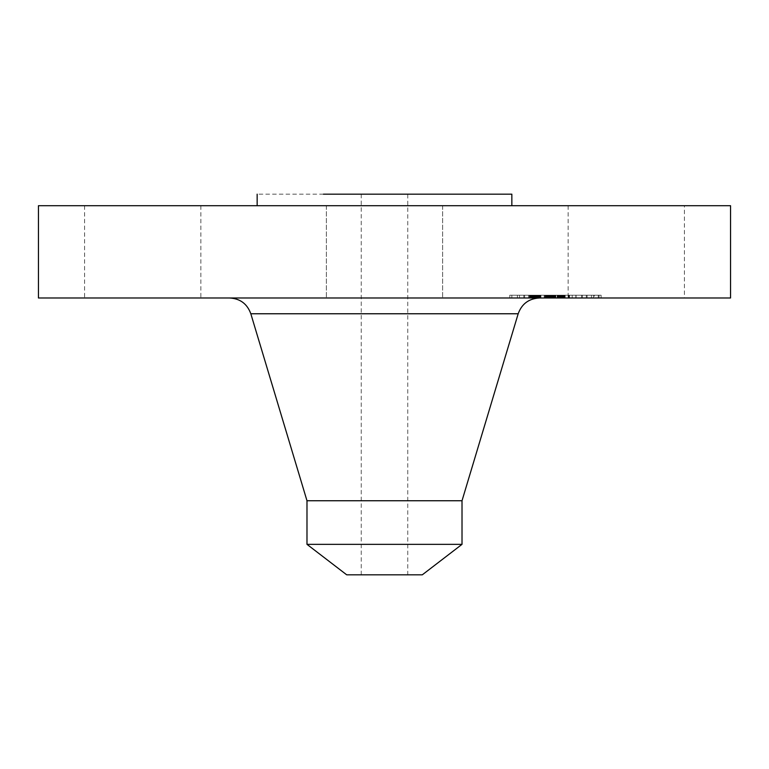 <?xml version="1.0" encoding="UTF-8"?>
<svg xmlns="http://www.w3.org/2000/svg" width="769" height="769" viewBox="0 0 769 769"><rect width="100%" height="100%" fill="white"/><g stroke="black" fill="none" stroke-linecap="round" stroke-linejoin="round"><path stroke-width="0.58" stroke-dasharray="3.85 2.88" d="M575.25 205.708L677.297 205.708L575.25 205.708M677.297 297.988L568.137 297.988L684.41 297.988L684.41 205.708L677.297 205.708M730.55 205.708L38.45 205.708M445.549 205.708L257.154 205.708L445.549 205.708M412.376 205.708L326.364 205.708L412.376 205.708M193.75 205.708L84.59 205.708L193.75 205.708M730.55 297.988L38.45 297.988M458.757 297.988L229.604 297.988L458.757 297.988M412.376 297.988L326.364 297.988L412.376 297.988M193.75 297.988L84.59 297.988L193.75 297.988M587.756 297.988L509.78 297.988L587.756 297.988M511.846 194.173L257.154 194.173M587.756 295.219C605.463 295.219 605.463 295.219 587.756 295.219L509.78 295.219L601.137 295.219L601.137 297.988M395.651 194.173L361.247 194.173L395.651 194.173M462.015 500.744L306.985 500.744M580.912 295.219L519.469 295.219L580.912 295.219M528.543 295.219L523.814 295.219L529.351 295.219L523.814 295.219L528.543 295.219L528.543 297.988L523.814 297.988L528.543 297.988M516.585 295.219L511.856 295.219L516.585 295.219M586.295 295.219L581.566 295.219L587.103 295.219L581.566 295.219L586.295 295.219L586.295 297.988L581.566 297.988L586.295 297.988M557.419 295.219L552.69 295.219L558.227 295.219L552.69 295.219L557.419 295.219L557.419 297.988L552.69 297.988L557.419 297.988M594.341 295.219L599.061 295.219L594.341 295.219L594.341 297.988L599.061 297.988L594.341 297.988M395.651 574.827L361.247 574.827L407.753 574.827L407.753 194.173M306.985 544.346L462.015 544.346M530.014 297.988L591.448 297.988L530.014 297.988M512.673 297.988L517.393 297.988L512.673 297.988M346.713 574.827L422.287 574.827M545.788 297.988L575.856 297.988L545.788 297.988L552.2 297.988L545.788 297.988L548.691 297.988L545.798 297.988L545.788 295.219L575.856 295.219L529.841 295.219L563.475 295.219L545.798 295.219L545.788 297.988L545.798 295.219M563.302 297.988L564.802 297.988L563.302 297.988L563.302 295.219L564.552 295.219L562.052 295.219L564.917 295.219L563.302 295.219M565.071 297.988L565.071 295.219M558.765 297.988L557.121 297.988L558.765 297.988L558.765 295.219L557.121 295.219L561.485 295.219L558.765 295.219M559.745 297.988L559.736 295.219L559.745 297.988M560.341 297.988L562.052 297.988L560.341 297.988L560.341 295.219M562.312 297.988L564.542 297.988L562.312 297.988L562.312 295.219M564.917 297.988L564.917 295.219M551.027 297.988L551.046 295.219M552.113 297.988L554.238 297.988L552.075 297.988L552.113 295.219L552.075 297.988M551.613 297.988L551.613 295.219M568.983 297.988L554.266 297.988L576.068 297.988L568.983 297.988L568.983 295.219L576.068 295.219L554.238 295.219L568.983 295.219M544.49 297.988L562.793 297.988L544.404 297.988L544.49 295.219M552.498 297.988L553.046 297.988L552.209 297.988L552.488 295.219L552.498 297.988M551.94 297.988L551.931 295.219L551.94 297.988M553.353 297.988L555.314 297.988L553.353 297.988L553.353 295.219M555.833 297.988L555.833 295.219L555.862 297.988M544.192 297.988L539.55 297.988L546.326 297.988L544.192 297.988L544.192 295.219L546.326 295.219L539.55 295.219L544.192 295.219M536.416 297.988L536.416 295.219L539.3 295.219L536.416 295.219L536.445 297.988M536.253 297.988L536.253 295.219M536.551 297.988L529.639 297.988L536.579 297.988L536.551 295.219L530.485 295.219L536.579 295.219L536.579 297.988M537.118 297.988L540.424 297.988L537.118 297.988L537.118 295.219L537.118 297.988M540.847 297.988L547.538 297.988L540.847 297.988L540.847 295.219L547.538 295.219L540.847 295.219M535.685 297.988L535.733 295.219L535.685 297.988M535.657 297.988L535.657 295.219L535.657 297.988M529.639 297.988L529.639 295.219L530.466 295.219L529.63 295.219L529.63 297.988M539.011 297.988L545.269 297.988L539.011 297.988L539.011 295.219L545.269 295.219L539.011 295.219M555.256 297.988L563.504 297.988L555.256 297.988L555.256 295.219M563.504 297.988L563.504 295.219L563.475 297.988M548.931 297.988L548.931 295.219M546.096 297.988L546.096 295.219M549.22 297.988L549.22 295.219M549.508 297.988L549.508 295.219M549.806 297.988L549.806 295.219M550.114 297.988L550.114 295.219M550.431 297.988L550.431 295.219M550.748 297.988L550.748 295.219M551.075 297.988L551.085 295.219M551.411 297.988L551.411 295.219M551.758 297.988L551.758 295.219L551.767 297.988M551.882 297.988L551.882 295.219M551.681 297.988L551.681 295.219M551.508 297.988L551.508 295.219L551.536 297.988M551.363 297.988L551.363 295.219L551.383 297.988M551.248 297.988L551.248 295.219L551.248 297.988M551.152 297.988L551.152 295.219L551.152 297.988M551.258 297.988L551.258 295.219L551.296 297.988M551.719 297.988L551.7 295.219M552.171 297.988L552.171 295.219L552.209 297.988M552.44 297.988L552.44 295.219L552.411 297.988M552.728 297.988L552.728 295.219L552.728 297.988M552.988 297.988L552.988 295.219L552.988 297.988M553.247 297.988L553.247 295.219L553.228 297.988M553.517 297.988L553.517 295.219L553.545 297.988M553.786 297.988L553.776 295.219M554.055 297.988L554.055 295.219M569.531 297.988L569.531 295.219M569.406 297.988L569.406 295.219M575.856 297.988L575.856 295.219M572.223 297.988L572.223 295.219M558.179 297.988L558.179 295.219M559.169 297.988L559.169 295.219M559.457 297.988L559.457 295.219L559.438 297.988M560.015 297.988L560.015 295.219L560.043 297.988M560.293 297.988L560.293 295.219M560.553 297.988L560.553 295.219M560.812 297.988L560.812 295.219M561.072 297.988L561.072 295.219M561.572 297.988L561.572 295.219M562.052 297.988L562.052 295.219L562.033 297.988M562.552 297.988L562.552 295.219M563.081 297.988L563.081 295.219M563.36 297.988L563.36 295.219M563.648 297.988L563.648 295.219M563.937 297.988L563.937 295.219M564.244 297.988L564.244 295.219M564.542 297.988L564.542 295.219M564.206 297.988L564.206 295.219M563.869 297.988L563.869 295.219M563.542 297.988L563.542 295.219L563.542 297.988M563.225 297.988L563.225 295.219M562.908 297.988L562.908 295.219M562.61 297.988L562.61 295.219M561.485 297.988L561.485 295.219L561.457 297.988M561.207 297.988L561.207 295.219M560.928 297.988L560.928 295.219M560.639 297.988L560.639 295.219M559.121 297.988L559.121 295.219L559.121 297.988M558.803 297.988L558.803 295.219M557.967 297.988L557.967 295.219M557.121 297.988L557.121 295.219M557.381 297.988L557.381 295.219M557.631 297.988L557.631 295.219M557.89 297.988L557.89 295.219M558.15 297.988L558.15 295.219M558.409 297.988L558.409 295.219M559.476 297.988L559.476 295.219M559.822 297.988L559.822 295.219M560.159 297.988L560.159 295.219M560.495 297.988L560.495 295.219M560.822 297.988L560.822 295.219M561.139 297.988L561.139 295.219M561.774 297.988L561.774 295.219M562.081 297.988L562.081 295.219M562.399 297.988L562.399 295.219M562.725 297.988L562.725 295.219M563.062 297.988L563.062 295.219L563.071 297.988M563.398 297.988L563.398 295.219M563.735 297.988L563.735 295.219M564.081 297.988L564.081 295.219M564.436 297.988L564.436 295.219M564.802 297.988L564.802 295.219L564.802 297.988M565.167 297.988L565.167 295.219M564.283 297.988L564.283 295.219M564.033 297.988L564.033 295.219M563.783 297.988L563.783 295.219M562.841 297.988L562.841 295.219M546.74 297.988L546.74 295.219M546.25 297.988L546.25 295.219M547.268 297.988L547.268 295.219M547.836 297.988L547.836 295.219M548.441 297.988L548.441 295.219M549.076 297.988L549.076 295.219M549.739 297.988L549.739 295.219M550.441 297.988L550.441 295.219M551.181 297.988L551.181 295.219M550.517 297.988L550.517 295.219M549.816 297.988L549.816 295.219M549.153 297.988L549.153 295.219M548.518 297.988L548.518 295.219M547.932 297.988L547.932 295.219M547.384 297.988L547.384 295.219M546.865 297.988L546.865 295.219M546.384 297.988L546.384 295.219M545.942 297.988L545.942 295.219M551.844 297.988L551.844 295.219L551.854 297.988M552.238 297.988L552.238 295.219L552.248 297.988M552.603 297.988L552.603 295.219M552.815 297.988L552.796 295.219M553.055 297.988L553.055 295.219M553.315 297.988L553.315 295.219L553.296 297.988M553.593 297.988L553.593 295.219M554.007 297.988L554.007 295.219M554.238 297.988L554.238 295.219L554.266 297.988M568.445 297.988L568.445 295.219M568.849 297.988L568.849 295.219M576.068 297.988L576.068 295.219M576.01 297.988L576.01 295.219M569.243 297.988L569.243 295.219M553.497 297.988L553.497 295.219L553.507 297.988M552.767 297.988L552.767 295.219L552.767 297.988M552.565 297.988L552.565 295.219L552.594 297.988M552.382 297.988L552.382 295.219M529.841 297.988L529.841 295.219M531.302 297.988L531.302 295.219L531.302 297.988M531.619 297.988L531.619 295.219M531.917 297.988L531.917 295.219M532.196 297.988L532.196 295.219M532.686 297.988L532.686 295.219M533.128 297.988L533.128 295.219M533.619 297.988L533.619 295.219M533.897 297.988L533.897 295.219M534.195 297.988L534.195 295.219L534.195 297.988M534.513 297.988L534.513 295.219M536.387 297.988L536.387 295.219L536.378 297.988M536.204 297.988L536.204 295.219M536.041 297.988L536.041 295.219L536.022 297.988M535.916 297.988L535.916 295.219M535.81 297.988L535.81 295.219M535.733 297.988L535.733 295.219L535.743 297.988M535.83 297.988L535.83 295.219M535.955 297.988L535.955 295.219M536.118 297.988L536.118 295.219M536.31 297.988L536.31 295.219M536.541 297.988L536.541 295.219L536.522 297.988M536.81 297.988L536.81 295.219M537.454 297.988L537.454 295.219M537.839 297.988L537.839 295.219M538.252 297.988L538.252 295.219M539.069 297.988L539.069 295.219M540.424 297.988L540.424 295.219L540.424 297.988M540.934 297.988L540.934 295.219M547.538 297.988L547.538 295.219M546.672 297.988L546.672 295.219M540.049 297.988L540.049 295.219M539.675 297.988L539.675 295.219M538.521 297.988L538.521 295.219M537.983 297.988L537.983 295.219M537.512 297.988L537.512 295.219M536.281 297.988L536.281 295.219L536.301 297.988M536.647 297.988L536.647 295.219M537.022 297.988L537.022 295.219M537.3 297.988L537.3 295.219M537.473 297.988L537.473 295.219M537.666 297.988L537.666 295.219M537.877 297.988L537.877 295.219M538.117 297.988L538.117 295.219M538.377 297.988L538.377 295.219M538.665 297.988L538.665 295.219M538.963 297.988L538.963 295.219M539.29 297.988L539.29 295.219L539.3 297.988M539.55 297.988L539.55 295.219L539.55 297.988M539.838 297.988L539.838 295.219M540.155 297.988L540.155 295.219M540.501 297.988L540.501 295.219M540.876 297.988L540.876 295.219M546.326 297.988L546.326 295.219M545.461 297.988L545.461 295.219M545.49 297.988L545.49 295.219M548.72 297.988L548.72 295.219M562.793 297.988L562.793 295.219M558.659 297.988L558.659 295.219M553.815 297.988L553.815 295.219M554.093 297.988L554.093 295.219L554.132 297.988M554.382 297.988L554.382 295.219M554.68 297.988L554.68 295.219L554.67 297.988M554.997 297.988L554.997 295.219M555.314 297.988L555.314 295.219L555.333 297.988M554.949 297.988L554.949 295.219M554.612 297.988L554.612 295.219M554.286 297.988L554.286 295.219M553.968 297.988L553.968 295.219M553.661 297.988L553.661 295.219L553.69 297.988M551.546 297.988L551.546 295.219M553.103 297.988L553.103 295.219M553.43 297.988L553.43 295.219M554.507 297.988L554.507 295.219M554.891 297.988L554.891 295.219M555.16 297.988L555.16 295.219M554.18 297.988L554.18 295.219M553.209 297.988L553.209 295.219M550.825 297.988L550.825 295.219M550.364 297.988L550.364 295.219M544.404 297.988L544.404 295.219M530.485 297.988L530.485 295.219L530.466 297.988M532.081 297.988L532.081 295.219M532.821 297.988L532.821 295.219M533.532 297.988L533.532 295.219M534.82 297.988L534.82 295.219L534.859 297.988M535.416 297.988L535.416 295.219L535.426 297.988M535.974 297.988L535.974 295.219L535.993 297.988M536.483 297.988L536.483 295.219M534.801 297.988L534.801 295.219M534.147 297.988L534.147 295.219M533.475 297.988L533.475 295.219M532.763 297.988L532.763 295.219M532.023 297.988L532.023 295.219M531.254 297.988L531.254 295.219M545.269 297.988L545.269 295.219M545.106 297.988L545.106 295.219M539.165 297.988L539.165 295.219M554.737 297.988L554.737 295.219M548.691 297.988L548.691 295.219L548.662 297.988M555.737 297.988L555.737 295.219M545.827 297.988L545.827 295.219M518.181 313.762L250.819 313.762M524.631 297.988L524.631 295.219M582.373 297.988L582.373 295.219M598.253 297.988L598.253 295.219M530.235 297.988L530.235 295.219M530.61 297.988L530.61 295.219M530.966 297.988L530.966 295.219M535.214 297.988L535.214 295.219M535.589 297.988L535.589 295.219M538.906 297.988L538.906 295.219M568.137 205.708L568.137 297.988M442.636 205.708L442.636 297.988L442.636 205.708M326.364 205.708L326.364 297.988L326.364 205.708M84.59 205.708L84.59 297.988M200.863 205.708L200.863 297.988M509.78 297.988L509.78 295.219M361.247 574.827L361.247 194.173M591.448 297.988L591.448 295.219M519.469 297.988L519.469 295.219M529.351 297.988L529.351 295.219L529.351 297.988M523.814 297.988L523.814 295.219L523.814 297.988M517.393 297.988L517.393 295.219M511.856 297.988L511.856 295.219M587.103 297.988L587.103 295.219L587.103 297.988M581.566 297.988L581.566 295.219L581.566 297.988M558.227 297.988L558.227 295.219L558.227 297.988M552.69 297.988L552.69 295.219L552.69 297.988M593.524 297.988L593.524 295.219M599.061 297.988L599.061 295.219"/><path stroke-width="1.15" d="M38.45 205.708L730.55 205.708L730.55 297.988L38.45 297.988L38.45 205.708M323.451 194.173L511.846 194.173L511.846 205.708M462.015 500.744L462.015 544.346L306.985 544.346L306.985 500.744L462.015 500.744L518.181 313.762C521.786 303.842 528.861 298.583 539.396 297.988M462.015 544.346L422.287 574.827L346.713 574.827L306.985 544.346M306.985 500.744L250.819 313.762L518.181 313.762M257.154 205.708L257.154 194.173M250.819 313.762C247.214 303.842 240.139 298.583 229.604 297.988"/></g></svg>
